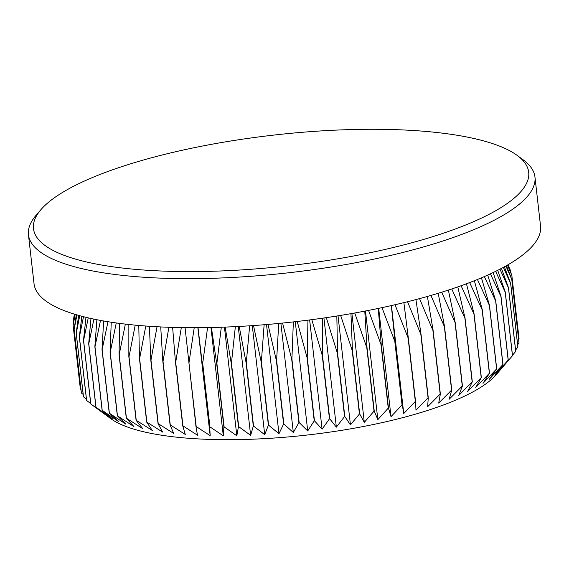 <?xml version="1.0" encoding="UTF-8"?>
<svg xmlns="http://www.w3.org/2000/svg" width="569" height="569" viewBox="0 0 569 569"><rect width="100%" height="100%" fill="white"/><g stroke="black" fill="none" stroke-linecap="round" stroke-linejoin="round"><path stroke-width="0.85" d="M495.635 271.356L505.215 292.174L512.463 355.746A220.779 58.244 -6.5 0 0 512.513 355.682L496.317 374.551A201.831 53.244 173.5 0 1 424.808 411.337A201.831 53.244 173.5 0 1 110.542 418.507L90.741 403.933A220.779 58.244 -6.5 0 0 90.82 403.983L83.579 340.418A220.779 58.244 173.5 0 1 83.501 340.362L90.741 403.933M507.434 265.097L511.823 275.261L519.063 338.825L518.629 339.437M519.006 342.922A220.779 58.244 -6.5 0 0 519.02 342.858L511.773 279.294A220.779 58.244 173.5 0 1 511.766 279.358L519.006 342.922L517.648 344.729M517.882 347.126A220.779 58.244 -6.5 0 0 517.911 347.054L510.67 283.49A220.779 58.244 173.5 0 1 510.642 283.554L517.882 347.126L515.592 350.013M515.699 351.4A220.779 58.244 -6.5 0 0 515.742 351.336L508.501 287.765A220.779 58.244 173.5 0 1 508.458 287.836L515.699 351.4L512.477 355.291M512.513 355.682A220.779 58.244 -6.5 0 0 512.52 355.675L505.279 292.103A220.779 58.244 173.5 0 1 505.215 292.174M512.463 355.746L499.269 370.967L508.259 360.056A220.779 58.244 -6.5 0 1 508.181 360.12L494.774 375.099L502.982 364.452A220.779 58.244 -6.5 0 1 502.896 364.523L489.34 379.231L496.716 368.847A220.779 58.244 -6.5 0 1 496.609 368.918L482.989 383.357L489.496 373.221A220.779 58.244 -6.5 0 1 489.368 373.292L475.755 387.446L481.346 377.546A220.779 58.244 -6.5 0 1 481.21 377.617L467.668 391.479L472.306 381.806A220.779 58.244 -6.5 0 1 472.156 381.87L458.77 395.448L462.433 385.981A220.779 58.244 -6.5 0 1 462.27 386.045L449.097 399.317L451.765 390.042A220.779 58.244 -6.5 0 1 451.587 390.106L438.713 403.08L440.356 393.983A220.779 58.244 -6.5 0 1 440.171 394.04L427.653 406.714L428.258 397.774A220.779 58.244 -6.5 0 1 428.066 397.831L415.982 410.199L415.541 401.401A220.779 58.244 -6.5 0 1 415.334 401.451L403.748 413.528L402.255 404.844A220.779 58.244 -6.5 0 1 402.041 404.893L391.017 416.664L388.471 408.087A220.779 58.244 -6.5 0 1 388.25 408.137L377.844 419.616L374.253 411.117A220.779 58.244 -6.5 0 1 374.025 411.159L364.302 422.354L359.672 413.912A220.779 58.244 -6.5 0 1 359.437 413.955L350.447 424.872L344.8 416.465A220.779 58.244 -6.5 0 1 344.565 416.508L336.357 427.148L329.707 418.763A220.779 58.244 -6.5 0 1 329.465 418.798L322.09 429.182L314.465 420.797A220.779 58.244 -6.5 0 1 314.23 420.825L307.722 430.961L299.159 422.547A220.779 58.244 -6.5 0 1 298.917 422.575L293.327 432.476L283.853 424.019A220.779 58.244 -6.5 0 1 283.611 424.04L278.966 433.713L268.618 425.192A220.779 58.244 -6.5 0 1 268.383 425.207L264.713 434.68L253.539 426.067A220.779 58.244 -6.5 0 1 253.305 426.081L250.644 435.356L238.688 426.643A220.779 58.244 -6.5 0 1 238.454 426.65L236.818 435.754L224.129 426.914A220.779 58.244 -6.5 0 1 223.902 426.914L223.297 435.854L209.94 426.871A220.779 58.244 -6.5 0 1 209.719 426.871L210.167 435.676L196.191 426.53A220.779 58.244 -6.5 0 1 195.978 426.522L197.471 435.2L182.948 425.875A220.779 58.244 -6.5 0 1 182.741 425.861L185.288 434.446L170.266 424.922A220.779 58.244 -6.5 0 1 170.074 424.908L173.666 433.407L158.218 423.67A220.779 58.244 -6.5 0 1 158.033 423.649L162.663 432.091L146.859 422.134A220.779 58.244 -6.5 0 1 146.688 422.106L152.336 430.505L136.247 420.306A220.779 58.244 -6.5 0 1 136.091 420.278L142.734 428.656L126.432 418.208A220.779 58.244 -6.5 0 1 126.282 418.172L133.907 426.558L117.456 415.839A220.779 58.244 -6.5 0 1 117.328 415.804L125.891 424.211L109.376 413.222A220.779 58.244 -6.5 0 1 109.255 413.179L118.729 421.636L102.214 410.363A220.779 58.244 -6.5 0 1 102.114 410.32L112.463 418.841L96.019 407.283A220.779 58.244 -6.5 0 1 95.933 407.233L107.107 415.839L90.82 403.983M432.995 236.59A249.208 65.748 -6.5 0 0 517.214 155.429A249.208 65.748 -6.5 0 0 129.17 164.277A249.208 65.748 -6.5 0 0 40.883 209.698A249.208 65.748 -6.5 0 0 145.572 270.154A249.208 65.748 -6.5 0 0 432.995 236.59M517.214 155.429L523.224 159.853A254.898 67.249 173.5 0 1 534.96 177.023A254.898 67.249 173.5 0 1 437.084 242.863A254.898 67.249 173.5 0 1 173.716 278.518A254.898 67.249 173.5 0 1 28.45 234.734A254.898 67.249 173.5 0 1 36.025 215.359L40.883 209.698M534.96 177.023L540.55 226.064A254.898 67.249 173.5 0 1 442.668 291.904A254.898 67.249 173.5 0 1 179.306 327.559A254.898 67.249 173.5 0 1 34.04 283.775L28.45 234.734M419.538 298.618L432.924 330.475A220.779 58.244 173.5 0 0 433.109 330.411L427.39 296.449M433.109 330.411L440.356 393.983M432.924 330.475L440.171 394.04M430.939 295.432L444.346 326.542L451.587 390.106M438.215 293.277L444.524 326.478A220.779 58.244 173.5 0 1 444.346 326.542M444.524 326.478L451.765 390.042M441.7 292.203L455.029 322.474L462.27 386.045M448.365 290.083L455.186 322.41A220.779 58.244 173.5 0 1 455.029 322.474M455.186 322.41L462.433 385.981M451.765 288.96L464.916 318.306L472.156 381.87M457.789 286.904L465.065 318.242A220.779 58.244 173.5 0 1 464.916 318.306M465.065 318.242L472.306 381.806M461.103 285.738L473.963 314.045L481.21 377.617M466.466 283.775L474.098 313.981A220.779 58.244 173.5 0 1 473.963 314.045M474.098 313.981L481.346 377.546M469.667 282.565L482.128 309.721L489.368 373.292M474.361 280.737L482.249 309.65A220.779 58.244 173.5 0 1 482.128 309.721M482.249 309.65L489.496 373.221M477.427 279.5L489.368 305.347L496.609 368.918M481.445 277.821L489.475 305.283A220.779 58.244 173.5 0 1 489.368 305.347M489.475 305.283L496.716 368.847M484.354 276.57L495.649 300.951L502.896 364.523M487.704 275.083L495.741 300.887A220.779 58.244 173.5 0 1 495.649 300.951M495.741 300.887L502.982 364.452M490.435 273.838L500.94 296.556L508.181 360.12M493.131 272.565L501.019 296.485A220.779 58.244 173.5 0 1 500.94 296.556M501.019 296.485L508.259 360.056M505.279 292.103L497.711 270.318M499.952 269.173L508.458 287.836M508.501 287.765L501.453 268.39M503.366 267.366L510.642 283.554M510.67 283.49L504.354 266.825M505.862 265.993L511.766 279.358M511.773 279.294L506.417 265.68M507.655 264.969L511.816 275.197A220.779 58.244 173.5 0 1 511.823 275.261M508.053 264.741L510.806 271.285L511.033 273.284M508.067 264.734L510.784 271.228A220.779 58.244 173.5 0 1 510.806 271.285M74.39 314.145L73.166 321.293A220.779 58.244 173.5 0 0 73.159 321.357L74.411 314.152M73.159 321.357L73.408 323.541M74.888 314.301L73.109 325.39L80.357 388.961A220.779 58.244 -6.5 0 0 80.364 389.025L73.117 325.454A220.779 58.244 173.5 0 1 73.109 325.39M73.117 325.454L75.151 314.38M76.303 314.721L74.126 329.366L81.367 392.93A220.779 58.244 -6.5 0 0 81.395 392.994L74.148 329.423A220.779 58.244 173.5 0 1 74.126 329.366M74.148 329.423L76.936 314.906M78.622 315.39L76.203 333.199L83.444 396.764A220.779 58.244 -6.5 0 0 83.487 396.828L76.246 333.256A220.779 58.244 173.5 0 1 76.203 333.199M76.246 333.256L79.731 315.703M81.844 316.272L79.333 336.869L86.573 400.434A220.779 58.244 -6.5 0 0 86.63 400.491L79.39 336.926A220.779 58.244 173.5 0 1 79.333 336.869M79.39 336.926L83.508 316.705M85.969 317.317L83.501 340.362M83.579 340.418L88.252 317.858M90.983 318.484L88.686 343.662L95.933 407.233M93.928 319.117L88.778 343.712A220.779 58.244 173.5 0 1 88.686 343.662M88.778 343.712L96.019 407.283M96.879 319.714L94.867 346.749L102.114 410.32M100.514 320.411L94.973 346.798A220.779 58.244 173.5 0 1 94.867 346.749M94.973 346.798L102.214 410.363M103.636 320.98L102.015 349.615L109.255 413.179M107.968 321.705L102.128 349.658A220.779 58.244 173.5 0 1 102.015 349.615M102.128 349.658L109.376 413.222M111.24 322.218L110.08 352.232L117.328 415.804M116.261 322.943L110.215 352.275A220.779 58.244 173.5 0 1 110.08 352.232M110.215 352.275L117.456 415.839M119.654 323.398L119.042 354.601L126.282 418.172M125.358 324.102L119.191 354.636A220.779 58.244 173.5 0 1 119.042 354.601M119.191 354.636L126.432 418.208M128.85 324.494L128.843 356.706L136.091 420.278M135.216 325.134L129.007 356.735A220.779 58.244 173.5 0 1 128.843 356.706M129.007 356.735L136.247 420.306M138.786 325.461L139.448 358.534L146.688 422.106M145.792 326.023L139.618 358.562A220.779 58.244 173.5 0 1 139.448 358.534M139.618 358.562L146.859 422.134M149.427 326.279L150.792 360.085L158.033 423.649M157.03 326.741L150.977 360.106A220.779 58.244 173.5 0 1 150.792 360.085M150.977 360.106L158.218 423.67M160.721 326.933L162.826 361.336L170.074 424.908M168.886 327.267L163.026 361.358A220.779 58.244 173.5 0 1 162.826 361.336M163.026 361.358L170.266 424.922M172.62 327.388L175.494 362.297L182.741 425.861M181.305 327.595L175.7 362.311A220.779 58.244 173.5 0 1 175.494 362.297M175.7 362.311L182.948 425.875M185.074 327.644L195.978 426.522M194.221 327.701L188.951 362.958A220.779 58.244 173.5 0 1 188.737 362.951M188.951 362.958L196.191 426.53M198.019 327.687L209.719 426.871M207.578 327.58L202.699 363.307A220.779 58.244 173.5 0 1 202.479 363.299M202.699 363.307L209.94 426.871M211.398 327.502L216.661 363.342L223.902 426.914M221.313 327.225L216.889 363.342A220.779 58.244 173.5 0 1 216.661 363.342M216.889 363.342L224.129 426.914M225.146 327.09L231.213 363.079L238.454 426.65M235.36 326.634L231.441 363.079A220.779 58.244 173.5 0 1 231.213 363.079M231.441 363.079L238.688 426.643M239.208 326.435L246.064 362.51L253.305 426.081M249.656 325.809L246.299 362.503A220.779 58.244 173.5 0 1 246.064 362.51M246.299 362.503L253.539 426.067M253.511 325.546L261.135 361.642L268.383 425.207M264.13 324.743L261.377 361.628A220.779 58.244 173.5 0 1 261.135 361.642M261.377 361.628L268.618 425.192M267.992 324.415L276.363 360.469L283.611 424.04M278.718 323.441L276.605 360.447A220.779 58.244 173.5 0 1 276.363 360.469M276.605 360.447L283.853 424.019M282.58 323.057L291.677 359.011L298.917 422.575M293.355 321.912L291.911 358.982A220.779 58.244 173.5 0 1 291.677 359.011M291.911 358.982L299.159 422.547M297.21 321.471L306.983 357.261L314.23 420.825M307.957 320.155L307.224 357.225A220.779 58.244 173.5 0 1 306.983 357.261M307.224 357.225L314.465 420.797M311.805 319.657L322.225 355.234L329.465 418.798M322.474 318.192L322.467 355.198A220.779 58.244 173.5 0 1 322.225 355.234M322.467 355.198L329.707 418.763M326.307 317.63L337.317 352.936L344.565 416.508M336.827 316.023L337.552 352.901A220.779 58.244 173.5 0 1 337.317 352.936M337.552 352.901L344.8 416.465M340.646 315.404L352.197 350.383L359.437 413.955M350.952 313.661L352.431 350.34A220.779 58.244 173.5 0 1 352.197 350.383M352.431 350.34L359.672 413.912M354.743 312.986L366.785 347.588L374.025 411.159M364.779 311.122L367.005 347.545A220.779 58.244 173.5 0 1 366.785 347.588M367.005 347.545L374.253 411.117M368.548 310.389L381.002 344.565L388.25 408.137M378.257 308.426L381.223 344.515A220.779 58.244 173.5 0 1 381.002 344.565M381.223 344.515L388.471 408.087M381.991 307.637L394.794 341.329L402.041 404.893M391.308 305.589L395.007 341.272A220.779 58.244 173.5 0 1 394.794 341.329M395.007 341.272L402.255 404.844M395.014 304.742L408.094 337.886L415.334 401.451M403.89 302.637L408.293 337.83A220.779 58.244 173.5 0 1 408.094 337.886M408.293 337.83L415.541 401.401M407.546 301.734L420.818 334.259L428.066 397.831M415.932 299.579L421.017 334.202A220.779 58.244 173.5 0 1 420.818 334.259M421.017 334.202L428.258 397.774M90.706 403.592L86.63 400.491M86.431 399.168L83.487 396.828M83.188 394.488L81.395 392.994M80.983 389.566L80.364 389.025M391.444 305.56L403.748 413.528M378.67 308.341L391.017 416.664M365.469 310.994L377.844 419.616M351.898 313.491L364.302 422.354M338.022 315.831L350.447 424.872M323.917 317.979L336.357 427.148M309.643 319.942L322.09 429.182M295.275 321.691L307.722 430.961M280.88 323.228L293.327 432.476M266.527 324.543L278.966 433.713M252.295 325.632L264.713 434.68M238.24 326.485L250.644 435.356M224.435 327.111L236.818 435.754M210.957 327.509L223.297 435.854M197.863 327.687L210.167 435.676"/></g></svg>
